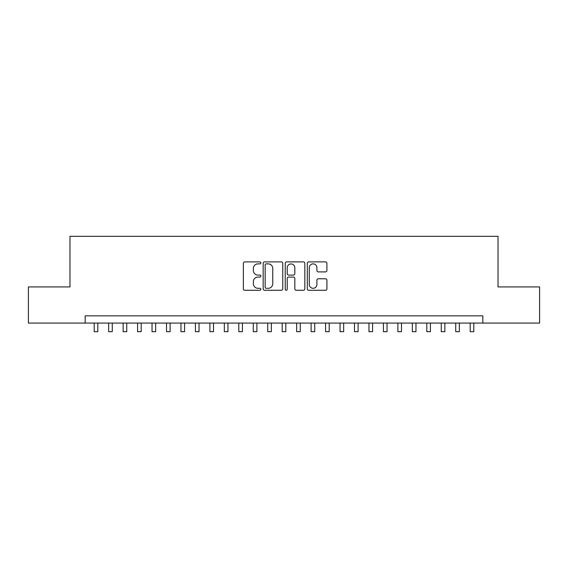 <?xml version="1.0" encoding="UTF-8"?>
<svg xmlns="http://www.w3.org/2000/svg" width="568" height="568" viewBox="0 0 568 568"><rect width="100%" height="100%" fill="white"/><g stroke="black" fill="none" stroke-linecap="round" stroke-linejoin="round"><path stroke-width="0.85" d="M260.861 262.885A0.994 0.994 0 0 0 259.867 261.891L244.787 261.891A1.42 1.42 0 0 0 243.367 263.311L243.367 288.856A1.42 1.42 0 0 0 244.787 290.276L259.867 290.276A0.994 0.994 0 0 0 260.861 289.282A0.994 0.994 0 0 0 259.867 288.288L257.915 288.288A4.544 4.544 0 0 1 253.378 283.744L253.378 281.621A4.544 4.544 0 0 1 257.915 277.077L259.867 277.077A0.994 0.994 0 0 0 260.861 276.084A0.994 0.994 0 0 0 259.867 275.089L257.915 275.089A4.544 4.544 0 0 1 253.378 270.546L253.378 268.416A4.544 4.544 0 0 1 257.915 263.879L259.867 263.879A0.994 0.994 0 0 0 260.861 262.885M325.485 271.894A1.42 1.42 0 0 0 326.905 270.474L326.905 263.311A1.42 1.42 0 0 0 325.485 261.891L308.736 261.891A1.42 1.42 0 0 0 307.316 263.311L307.316 288.856A1.42 1.42 0 0 0 308.736 290.276L325.485 290.276A1.42 1.42 0 0 0 326.905 288.856L326.905 280.201A1.42 1.42 0 0 0 325.485 278.781L318.314 278.781A1.42 1.42 0 0 0 316.894 280.201L316.894 284.49A3.798 3.798 0 0 1 313.096 288.288A3.798 3.798 0 0 1 309.304 284.49L309.304 267.67A3.798 3.798 0 0 1 313.096 263.879A3.798 3.798 0 0 1 316.894 267.67L316.894 270.474A1.42 1.42 0 0 0 318.314 271.894L325.485 271.894M85.157 323.078L28.4 323.078L28.4 286.925L69.978 286.925L69.978 236.316L498.022 236.316L498.022 286.925L539.6 286.925L539.6 323.078L482.843 323.078L482.843 315.851L85.157 315.851L85.157 323.078L482.843 323.078M282.757 263.311A1.42 1.42 0 0 0 281.337 261.891L264.589 261.891A1.42 1.42 0 0 0 263.169 263.311L263.169 288.856A1.42 1.42 0 0 0 264.589 290.276L281.337 290.276A1.42 1.42 0 0 0 282.757 288.856L282.757 263.311M286.662 261.891L303.411 261.891A1.42 1.42 0 0 1 304.831 263.311L304.831 288.856A1.42 1.42 0 0 1 303.411 290.276L296.24 290.276A1.42 1.42 0 0 1 294.82 288.856L294.82 278.498A1.42 1.42 0 0 0 293.4 277.077L288.65 277.077A1.42 1.42 0 0 0 287.231 278.498L287.231 289.282A0.994 0.994 0 0 1 286.236 290.276A0.994 0.994 0 0 1 285.243 289.282L285.243 263.311A1.42 1.42 0 0 1 286.662 261.891M266.151 263.879A0.994 0.994 0 0 0 265.157 264.865L265.157 287.294A0.994 0.994 0 0 0 266.151 288.288L268.21 288.288A4.544 4.544 0 0 0 272.754 283.744L272.754 268.416A4.544 4.544 0 0 0 268.21 263.879L266.151 263.879M294.82 267.741A3.798 3.798 0 0 0 291.029 263.95A3.798 3.798 0 0 0 287.231 267.741L287.231 273.669A1.42 1.42 0 0 0 288.65 275.089L293.4 275.089A1.42 1.42 0 0 0 294.82 273.669L294.82 267.741M94.196 323.078L94.196 331.684L97.817 331.684L97.817 323.078M108.658 323.078L108.658 331.684L112.272 331.684L112.272 323.078M123.121 323.078L123.121 331.684L126.735 331.684L126.735 323.078M137.584 323.078L137.584 331.684L141.198 331.684L141.198 323.078M152.039 323.078L152.039 331.684L155.66 331.684L155.66 323.078M166.502 323.078L166.502 331.684L170.116 331.684L170.116 323.078M180.965 323.078L180.965 331.684L184.579 331.684L184.579 323.078M195.427 323.078L195.427 331.684L199.041 331.684L199.041 323.078M209.89 323.078L209.89 331.684L213.504 331.684L213.504 323.078M224.346 323.078L224.346 331.684L227.96 331.684L227.96 323.078M238.809 323.078L238.809 331.684L242.422 331.684L242.422 323.078M253.271 323.078L253.271 331.684L256.885 331.684L256.885 323.078M267.734 323.078L267.734 331.684L271.348 331.684L271.348 323.078M282.189 323.078L282.189 331.684L285.81 331.684L285.81 323.078M296.652 323.078L296.652 331.684L300.266 331.684L300.266 323.078M311.115 323.078L311.115 331.684L314.729 331.684L314.729 323.078M325.578 323.078L325.578 331.684L329.191 331.684L329.191 323.078M340.04 323.078L340.04 331.684L343.654 331.684L343.654 323.078M354.496 323.078L354.496 331.684L358.11 331.684L358.11 323.078M368.959 323.078L368.959 331.684L372.572 331.684L372.572 323.078M383.421 323.078L383.421 331.684L387.035 331.684L387.035 323.078M397.884 323.078L397.884 331.684L401.498 331.684L401.498 323.078M412.34 323.078L412.34 331.684L415.961 331.684L415.961 323.078M426.802 323.078L426.802 331.684L430.416 331.684L430.416 323.078M441.265 323.078L441.265 331.684L444.879 331.684L444.879 323.078M455.728 323.078L455.728 331.684L459.342 331.684L459.342 323.078M470.183 323.078L470.183 331.684L473.804 331.684L473.804 323.078"/></g></svg>
